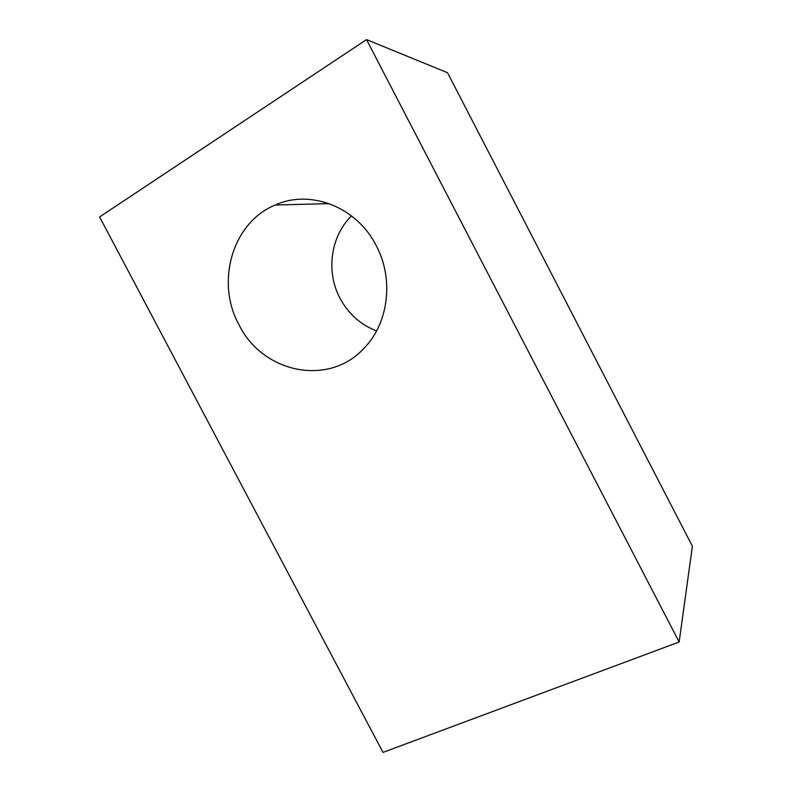 <?xml version="1.0" encoding="UTF-8"?>
<svg xmlns="http://www.w3.org/2000/svg" width="792" height="792" viewBox="0 0 792 792"><rect width="100%" height="100%" fill="white"/><g stroke="black" fill="none" stroke-linecap="round" stroke-linejoin="round"><path stroke-width="1.19" d="M239.065 324.898C262.607 372.913 328.482 386.942 363.875 348.401C388.466 323.661 394.287 279.289 376.18 245.56C356.826 206.94 310.246 188.961 275.22 205.019C232.155 222.512 215.404 282.506 239.065 324.898M376.576 330.917C360.627 324.769 348.45 313.919 340.045 298.346C325.829 271.973 330.422 236.452 351.519 215.899M366.528 39.6L447.529 72.725L692.386 546.223L679.14 642.005L383.011 752.4L99.614 216.939L366.528 39.6L679.14 642.005M329.155 203.613L275.22 205.019"/></g></svg>
